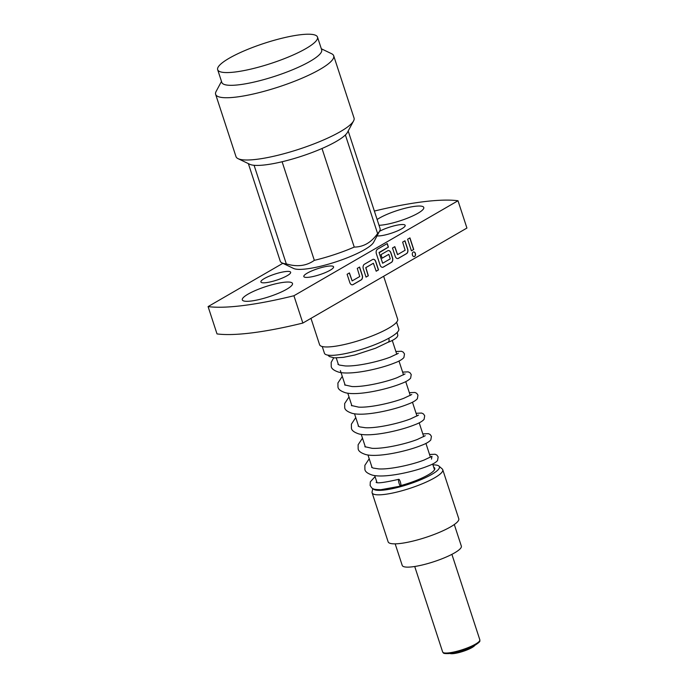 <?xml version="1.0" encoding="UTF-8"?>
<svg xmlns="http://www.w3.org/2000/svg" width="688" height="688" viewBox="0 0 688 688"><rect width="100%" height="100%" fill="white"/><g stroke="black" fill="none" stroke-linecap="round" stroke-linejoin="round"><path stroke-width="1.03" d="M397.268 332.338L397.819 335.581L397.182 336.922C395.48 338.892 392.375 340.698 387.869 342.349A3.517 2.494 -120.1 0 0 388.092 342.246A3.517 2.494 -120.1 0 0 388.901 338.874A3.517 2.494 -120.1 0 0 388.677 338.315M399.16 483.612A3.517 0.808 74.7 0 0 400.657 486.098A3.517 0.808 74.7 0 0 400.296 481.789A3.517 0.808 74.7 0 0 398.799 479.304A3.517 0.808 74.7 0 0 399.16 483.612M415.354 253.442A2.365 1.6 82.8 0 0 413.617 251.928A2.365 1.6 82.8 0 0 412.473 255.11A2.365 1.6 82.8 0 0 414.21 256.624A2.365 1.6 82.8 0 0 415.354 253.442M414.142 256.633A2.365 1.6 82.8 0 0 415.217 253.459A2.365 1.6 82.8 0 0 413.548 251.946M377.127 219.515A26.402 5.332 161.9 0 1 414.804 206.34A26.402 5.332 161.9 0 1 423.782 207.466A26.402 5.332 161.9 0 1 410.091 217.098A26.402 5.332 161.9 0 1 382.58 224.993A26.402 5.332 161.9 0 1 379.019 225.294M328.245 266.161A15.643 3.156 161.9 0 1 333.568 266.824A15.643 3.156 161.9 0 1 325.458 272.534A15.643 3.156 161.9 0 1 309.153 277.221A15.643 3.156 161.9 0 1 303.821 276.55A15.643 3.156 161.9 0 1 311.939 270.84A15.643 3.156 161.9 0 1 328.245 266.161M379.484 231.331A15.643 3.156 161.9 0 1 399.857 224.701A15.643 3.156 161.9 0 1 405.18 225.372A15.643 3.156 161.9 0 1 397.071 231.073A15.643 3.156 161.9 0 1 380.765 235.76A15.643 3.156 161.9 0 1 377.05 235.881M285.331 271.588A15.643 3.156 161.9 0 1 290.654 272.259A15.643 3.156 161.9 0 1 282.536 277.961A15.643 3.156 161.9 0 1 266.23 282.648A15.643 3.156 161.9 0 1 260.907 281.977A15.643 3.156 161.9 0 1 269.017 276.266A15.643 3.156 161.9 0 1 285.331 271.588M283.516 282.347A26.402 5.332 161.9 0 1 292.495 283.473A26.402 5.332 161.9 0 1 278.803 293.105A26.402 5.332 161.9 0 1 251.283 301.009A26.402 5.332 161.9 0 1 242.305 299.882A26.402 5.332 161.9 0 1 255.996 290.25A26.402 5.332 161.9 0 1 283.516 282.347M221.493 81.399L216.101 91.478A62.101 12.539 -18.1 0 0 215.636 94.351L235.993 156.623A62.101 12.539 -18.1 0 0 236.104 156.898A62.101 12.539 -18.1 0 0 238.065 158.661A62.101 12.539 -18.1 0 0 298.91 149.253A62.101 12.539 -18.1 0 0 353.58 120.907A62.101 12.539 -18.1 0 0 354.045 118.035L333.689 55.762A62.101 12.539 -18.1 0 0 333.577 55.487A62.101 12.539 -18.1 0 0 331.616 53.724L321.322 48.771M215.636 94.351A62.101 12.539 -18.1 0 0 215.748 94.634A62.101 12.539 -18.1 0 0 279.276 86.748A62.101 12.539 -18.1 0 0 333.689 55.762M217.666 69.703L221.837 82.448A52.512 10.604 -18.1 0 0 221.923 82.689A52.512 10.604 -18.1 0 0 275.647 76.024A52.512 10.604 -18.1 0 0 321.666 49.82L317.495 37.075A52.512 10.604 -18.1 0 0 317.4 36.842A52.512 10.604 -18.1 0 0 263.685 43.507A52.512 10.604 -18.1 0 0 217.666 69.703A52.512 10.604 -18.1 0 0 217.761 69.944A52.512 10.604 -18.1 0 0 271.485 63.279A52.512 10.604 -18.1 0 0 317.495 37.075M248.359 163.615L280.24 261.156A52.512 10.604 -18.1 0 0 280.334 261.397A52.512 10.604 -18.1 0 0 281.994 262.885A52.512 10.604 -18.1 0 0 286.311 263.891C297.096 267.142 306.444 265.964 314.33 260.348A52.512 10.604 -18.1 0 0 354.234 247.087C363.479 247.009 371.271 242.503 377.609 233.55A52.512 10.604 -18.1 0 0 379.681 230.953A52.512 10.604 -18.1 0 0 380.077 228.528L348.188 130.987M238.065 158.661L249.77 164.294A52.512 10.604 -18.1 0 0 254.087 165.292A52.512 10.604 -18.1 0 0 282.106 161.749A52.512 10.604 -18.1 0 0 322.01 148.496A52.512 10.604 -18.1 0 0 345.385 134.96A52.512 10.604 -18.1 0 0 347.457 132.363L353.58 120.907M379.681 230.953L373.618 242.296A43.026 8.695 161.9 0 1 335.744 261.93A43.026 8.695 161.9 0 1 293.578 268.458L281.994 262.885M322.242 346.52L324.426 353.219A39.113 7.903 -18.1 0 0 350.08 352.557A39.113 7.903 -18.1 0 0 390.225 337.447A39.113 7.903 -18.1 0 0 398.791 328.916L396.598 322.216M373.188 488.738A34.899 7.052 -18.1 0 0 396.615 487.706A34.899 7.052 -18.1 0 0 431.772 474.393A34.899 7.052 -18.1 0 0 438.918 466.06A34.899 7.052 -18.1 0 0 432.941 464.873M438.918 466.06L442.229 468.949A37.161 7.508 161.9 0 1 442.754 469.715A37.161 7.508 161.9 0 1 434.61 477.825A37.161 7.508 161.9 0 1 396.477 492.178A37.161 7.508 161.9 0 1 372.113 492.806A37.161 7.508 161.9 0 1 372.088 491.877L372.827 488.557M400.923 485.539A30.023 6.063 -18.1 0 0 428.203 474.849A30.023 6.063 -18.1 0 0 434.825 468.511A30.023 6.063 -18.1 0 0 433.724 467.281M372.113 492.806L388.135 541.834A37.161 7.508 -18.1 0 0 412.499 541.198A37.161 7.508 -18.1 0 0 450.64 526.853A37.161 7.508 -18.1 0 0 458.776 518.743L442.754 469.715M395.17 543.855L402.231 565.441A31.098 6.278 -18.1 0 0 422.621 564.908A31.098 6.278 -18.1 0 0 454.536 552.903A31.098 6.278 -18.1 0 0 461.347 546.117L454.295 524.531M449.84 653.462A13.545 2.735 -18.1 0 0 459.627 652.387A13.545 2.735 -18.1 0 0 472.088 647.52A13.545 2.735 -18.1 0 0 474.909 645.267M383.646 276.275L397.673 319.206A41.074 8.299 161.9 0 1 376.379 334.187A41.074 8.299 161.9 0 1 333.568 346.477A41.074 8.299 161.9 0 1 319.593 344.722L310.976 318.346M458.002 200.75L293.922 295.745A146.69 29.627 -18.1 0 1 208.086 306.599L217.012 333.912A146.69 29.627 -18.1 0 0 302.849 323.059L466.928 228.055L458.002 200.75A146.69 29.627 -18.1 0 0 422.561 201.851A146.69 29.627 -18.1 0 0 374.367 211.061M293.922 295.745L302.849 323.059M208.086 306.599L282.863 263.306M357.27 268.389L359.738 276.524L352.17 280.893L349.427 272.921L347.105 274.271L349.814 282.553A3.56 2.408 82.8 0 0 352.428 284.823A3.56 2.408 82.8 0 0 353.064 284.608L361.209 279.896A3.56 2.408 82.8 0 0 362.301 275.32L359.592 267.039L357.27 268.389M372.552 259.539L364.399 264.252A3.56 2.408 82.8 0 0 363.316 268.827L366.025 277.109L368.347 275.759L365.87 267.623L373.395 263.263L376.181 271.227L378.512 269.877L375.803 261.595A3.56 2.408 82.8 0 0 373.188 259.316A3.56 2.408 82.8 0 0 372.552 259.539M387.258 243.561L377.48 249.219A3.56 2.408 82.8 0 0 376.388 253.795L380.068 265.035A3.56 2.408 82.8 0 0 382.683 267.314A3.56 2.408 82.8 0 0 383.319 267.09L391.463 262.377A3.56 2.408 82.8 0 0 392.556 257.802L390.93 252.831A3.56 2.408 82.8 0 0 388.316 250.561A3.56 2.408 82.8 0 0 387.679 250.776L381.006 254.637L382.167 258.189L388.823 254.345L390.251 258.86L382.683 263.229L379.131 252.771L388.419 247.112L387.258 243.561M402.652 242.107L405.129 250.243L397.595 254.603L394.817 246.648L392.487 247.99L395.196 256.28A3.56 2.408 82.8 0 0 397.81 258.55A3.56 2.408 82.8 0 0 398.447 258.335L406.599 253.614A3.56 2.408 82.8 0 0 407.683 249.047L404.974 240.766L402.652 242.107M407.614 239.235L411.407 250.836L413.729 249.486L409.945 237.885L407.614 239.235M377.609 233.55L345.385 134.96M254.087 165.292L286.311 263.891M314.33 260.348L282.106 161.749M322.01 148.496L354.234 247.087M411.39 250.776L413.729 249.486M413.591 249.503L409.816 237.962M397.509 254.612L394.688 246.717M397.741 258.559A3.56 2.408 82.8 0 0 398.309 258.353L406.453 253.64A3.56 2.408 82.8 0 0 407.545 249.065L404.854 240.834M382.614 267.314A3.56 2.408 82.8 0 0 383.182 267.107L391.326 262.395A3.56 2.408 82.8 0 0 392.409 257.819L390.793 252.849A3.56 2.408 82.8 0 0 388.238 250.57M382.15 258.138L388.729 254.371M382.631 263.229L379.062 252.462L388.419 247.112M388.273 247.13L387.129 243.638M366.007 277.058L368.347 275.759M368.209 275.776L365.732 267.641L373.352 263.272M376.164 271.167L378.512 269.877M378.366 269.894L375.657 261.612A3.56 2.408 82.8 0 0 373.111 259.333M352.118 280.893L349.306 272.99M352.359 284.832A3.56 2.408 82.8 0 0 352.927 284.626L361.071 279.913A3.56 2.408 82.8 0 0 362.155 275.338L359.471 267.107M475.554 644.097A19.556 3.947 -18.1 0 0 479.837 639.823C479.269 641.173 481.858 640.717 475.322 645.034C465.75 649.885 456.789 652.749 448.447 653.6C441.808 653.703 443.923 652.835 442.651 651.975A19.556 3.947 -18.1 0 0 455.482 651.648A19.556 3.947 -18.1 0 0 475.554 644.097M475.133 645.095A18.585 3.75 161.9 0 1 456.78 652.095A18.585 3.75 161.9 0 1 444.044 652.869M327.78 355.103L329.389 356.547L334.385 357.88L343.346 357.356L354.836 355.017L375.562 348.223L388.092 342.246M400.657 486.098L380.877 489.71C371.752 489.503 372.397 488.738 370.135 485.504L370.333 481.824L375.063 476.646M434.524 469.732L432.649 463.987M430.447 457.253L425.924 443.39M423.713 436.656L419.19 422.793M416.988 416.059L412.456 402.196M410.254 395.462L405.722 381.599M403.521 374.865L398.988 361.002M396.787 354.268L392.255 340.405M338.152 363.737L337.954 364.296L339.562 365.096L345.195 365.939C357.012 366.592 378.959 361.544 390.38 357.081L398.318 353.322M344.886 384.334L344.688 384.893M351.62 404.931L351.422 405.49M358.353 425.528L358.156 426.087L359.755 426.887L365.388 427.73C377.213 428.383 399.16 423.335 410.581 418.872L418.519 415.113M365.079 446.125L364.889 446.684M371.812 466.722L371.615 467.281L373.223 468.081L378.856 468.924C390.672 469.577 412.619 464.529 424.04 460.066L431.978 456.307L431.471 459.12M333.68 357.82L331.186 362.378L331.238 366.498C331.521 368.708 334.015 370.591 338.737 372.148C350.863 375.373 380.017 368.888 394.37 363.04C398.997 361.355 402.17 359.523 403.899 357.545L404.501 353.95L403.228 352.118L401.457 351.267L395.884 351.499M342.28 376.37L337.92 382.975L337.971 387.095C338.247 389.305 340.749 391.188 345.471 392.745C357.588 395.97 386.751 389.485 401.104 383.637C405.722 381.952 408.904 380.12 410.633 378.142L411.235 374.547L409.962 372.715L408.19 371.864L402.618 372.096M349.014 396.967L344.654 403.572L344.705 407.692C344.98 409.902 347.483 411.785 352.204 413.342C364.322 416.567 393.476 410.082 407.838 404.234C412.456 402.549 415.638 400.717 417.367 398.739L417.969 395.144L416.696 393.312L414.924 392.461L409.351 392.693M355.748 417.564L351.387 424.169L351.43 428.289C351.714 430.499 354.217 432.382 358.93 433.939C371.056 437.164 400.21 430.679 414.563 424.831C419.19 423.146 422.363 421.314 424.1 419.336L424.702 415.741L423.43 413.909L421.658 413.058L416.077 413.29M362.481 438.161L358.121 444.766L358.164 448.886C358.448 451.096 360.942 452.979 365.663 454.536C377.789 457.761 406.943 451.276 421.297 445.428C425.924 443.743 429.097 441.911 430.826 439.933L431.428 436.338L430.163 434.506L428.392 433.655L422.81 433.887M369.207 458.758L364.855 465.363L364.898 469.483C365.182 471.693 367.676 473.576 372.397 475.133C384.523 478.358 413.677 471.873 428.031 466.025C432.657 464.34 435.831 462.508 437.559 460.53L438.161 456.935L436.889 455.103L435.117 454.252L429.544 454.484M479.837 639.823L451.896 554.339M442.651 651.975L414.718 566.491M398.799 479.304C384.764 482.512 377.196 483.526 376.112 482.331M344.662 384.902L351.929 386.536C363.746 387.189 385.693 382.141 397.114 377.678L405.051 373.919M351.396 405.499L358.654 407.133C370.479 407.786 392.427 402.738 403.847 398.275L411.785 394.516M364.855 446.693L372.122 448.327C383.938 448.98 405.894 443.932 417.315 439.469L425.244 435.71M376.99 482.555L374.711 475.58M372.105 467.616L367.977 454.983M365.371 447.019L361.243 434.386M358.646 426.422L354.518 413.789M351.912 405.825L347.784 393.192M345.178 385.228L340.388 370.574M338.444 364.631L336.26 357.941"/></g></svg>
